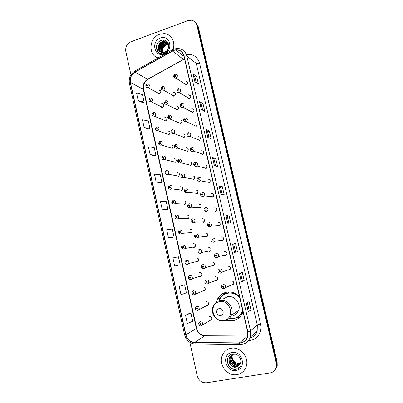 <?xml version="1.0" encoding="UTF-8"?>
<svg xmlns="http://www.w3.org/2000/svg" width="403" height="403" viewBox="0 0 403 403"><rect width="100%" height="100%" fill="white"/><g stroke="black" fill="none" stroke-linecap="round" stroke-linejoin="round"><path stroke-width="0.6" d="M239.483 296.583C235.72 292.81 231.372 291.349 226.441 292.195C222.385 293.127 219.378 295.47 217.419 299.222L216.124 303.263M226.451 320.299L232.969 320.712C237.624 319.695 240.888 316.914 242.762 312.37L242.984 311.731M226.531 292.18L224.043 294.009L222.652 295.651M160.49 106.327C160.923 107.208 161.613 107.536 162.555 107.309L162.585 107.299C164.515 105.329 164.228 104.1 161.729 103.611L163.804 104.629M192.624 247.195L194.075 247.482L195.128 246.782C195.853 244.797 195.213 243.734 193.203 243.588M196.044 261.728L197.324 261.915L198.427 261.144C199.077 259.184 198.412 258.132 196.442 258.001M199.5 276.317L200.583 276.423L201.742 275.592C202.316 273.647 201.636 272.614 199.702 272.488L199.435 272.569M202.986 290.971L203.863 291.006L205.062 290.12C205.58 288.195 204.88 287.173 202.976 287.052M206.497 305.675L207.162 305.67L208.401 304.728C208.855 302.824 208.144 301.812 206.265 301.691M210.023 320.44L211.751 319.418C212.154 317.534 211.429 316.531 209.58 316.415M157.417 92.68C157.81 93.546 158.47 93.894 159.387 93.723L159.492 93.692C161.427 91.824 161.2 90.584 158.807 89.975L158.666 90.015M209.575 251.472L210.809 250.641C211.429 248.671 210.754 247.633 208.769 247.523M211.726 265.864L212.986 266.035L214.179 265.154C214.728 263.209 214.028 262.182 212.084 262.081L211.943 262.116M215.288 280.614L216.32 280.695L217.56 279.753C218.043 277.823 217.328 276.816 215.414 276.715M172.152 94.952C172.534 95.949 173.24 96.337 174.267 96.126L174.308 96.11C176.287 94.186 176.035 92.942 173.547 92.378L173.466 92.403M206.024 168.57L205.857 168.217M209.384 182.796L209.152 182.403M212.774 197.082L212.487 196.689M187.173 97.274C187.536 98.387 188.282 98.821 189.405 98.579L189.445 98.569C191.43 96.554 191.128 95.309 188.549 94.831L190.79 96.171M202.709 154.409L202.603 154.132M195.823 126.431L196.18 126.275C197.813 124.189 197.405 122.98 194.951 122.643M216.194 211.429L215.872 211.066M219.65 225.836L219.313 225.534M223.126 240.299L222.804 240.072M224.093 255.23L225.559 255.502L226.793 254.565C227.307 252.621 226.587 251.603 224.642 251.527M226.622 254.822L226.355 254.676M227.73 270.091L228.949 270.237L230.229 269.234C230.677 267.31 229.942 266.307 228.033 266.237M231.408 284.997L232.365 285.047L233.685 283.984C234.067 282.085 233.317 281.098 231.438 281.027M175.068 74.258L175.27 74.212C177.824 74.872 178.061 76.192 175.98 78.177L186.221 84.766C188.216 82.882 187.989 81.623 185.541 80.988L185.365 81.038M226.914 293.414L228.985 291.928M165.633 120.996L165.799 120.935C167.583 118.925 167.25 117.711 164.797 117.283M168.726 134.758L169.023 134.637C170.665 132.602 170.288 131.398 167.885 131.025M171.839 148.591L172.257 148.405C173.764 146.354 173.34 145.166 170.993 144.838M174.962 162.495L175.501 162.238C176.872 160.182 176.408 159.009 174.116 158.722M178.106 176.474L178.756 176.141C179.995 174.086 179.496 172.932 177.255 172.68M181.269 190.523L182.015 190.115C183.133 188.07 182.599 186.937 180.408 186.715M184.443 204.653L185.279 204.165C186.287 202.13 185.723 201.016 183.582 200.82M187.637 218.854L188.554 218.295C189.46 216.275 188.866 215.177 186.77 215.001M190.851 233.13L191.833 232.501C192.649 230.496 192.03 229.418 189.979 229.257M177.441 109.863L177.547 109.828C179.426 107.808 179.108 106.578 176.59 106.135M180.584 123.686L180.841 123.585C182.559 121.54 182.191 120.326 179.733 119.938M183.748 137.584L184.146 137.413C185.707 135.348 185.289 134.149 182.891 133.816M186.927 151.553L187.455 151.306C188.866 149.231 188.403 148.052 186.065 147.765M190.125 165.598L190.77 165.265C192.04 163.19 191.536 162.031 189.259 161.789M193.339 179.718L194.095 179.3C195.228 177.234 194.689 176.096 192.468 175.889M196.568 193.914L197.42 193.41C198.437 191.36 197.858 190.241 195.692 190.06M199.817 208.185L200.754 207.6C201.656 205.565 201.052 204.467 198.936 204.311M203.082 222.532L204.099 221.867C204.895 219.852 204.261 218.774 202.195 218.638M206.366 236.954L207.449 236.213C208.155 234.219 207.495 233.161 205.475 233.04M205.575 168.761L206.341 168.338C207.49 166.253 206.941 165.109 204.689 164.913M208.86 183.027L209.736 182.509C210.749 180.433 210.159 179.32 207.968 179.159M192.604 112.467L192.81 112.392C194.614 110.331 194.261 109.102 191.737 108.699M212.164 197.364L213.132 196.755C214.023 194.704 213.399 193.611 211.268 193.475M202.306 154.576L202.951 154.248C204.25 152.148 203.742 150.984 201.424 150.747M199.057 140.466L199.566 140.224C201.026 138.128 200.563 136.939 198.18 136.657M215.484 211.782L216.537 211.081C217.313 209.056 216.663 207.983 214.582 207.872M218.824 226.274L219.942 225.494C220.627 223.494 219.952 222.441 217.917 222.345M222.184 240.848L223.363 239.987C223.957 238.012 223.257 236.984 221.272 236.893M275.677 369.067L277.219 365.793L277.153 362.06L198.256 26.724L196.075 23.077M189.863 342.369L197.233 375.838C198.755 380.664 201.832 382.976 206.472 382.769L270.181 372.901C273.456 372.246 275.516 370.261 276.357 366.957L276.292 363.199L196.871 25.359L197.566 26.044L195.379 22.382L197.566 26.044L276.725 362.629L197.566 26.044L198.256 26.724M275.239 369.667L276.79 366.372L276.725 362.629L276.79 366.372L275.239 369.667M159.578 34.3C148.989 37.665 147.901 55.256 158.122 57.891C147.901 55.256 148.989 37.665 159.578 34.3L164.051 33.615L159.578 34.3M231 348.288C226.844 349.134 223.922 351.552 222.244 355.537C218.275 364.544 227.418 376.528 236.989 374.619C241.593 373.727 244.676 370.987 246.243 366.408C249.407 357.26 240.062 346.293 231 348.288C226.844 349.134 223.922 351.552 222.244 355.537C218.275 364.544 227.418 376.528 236.989 374.619C241.593 373.727 244.676 370.987 246.243 366.408C249.407 357.26 240.062 346.293 231 348.288M173.804 50.41L175.733 49.972C179.894 49.831 182.599 51.831 183.854 55.957L247.633 331.83L247.477 336.878C246.072 340.726 243.357 342.736 239.337 342.903L194.745 342.404C190.201 341.991 187.249 339.432 185.884 334.732L130.436 82.484C129.781 78.056 131.297 74.615 134.99 72.167L173.804 50.41M173.753 50.199L134.909 71.976C131.126 74.484 129.57 78.011 130.245 82.55L185.677 334.767C187.073 339.588 190.1 342.212 194.76 342.636L239.352 343.139C245.724 342.343 248.555 338.56 247.855 331.79L184.055 55.886C182.327 50.818 178.892 48.924 173.753 50.199M251.014 309.952L249.15 310.315L248.283 311.841L251.014 309.952L249.059 301.555L246.293 303.278L248.283 311.841M244.198 280.674L242.354 281.062L241.347 281.974L244.198 280.674L242.263 272.368L239.382 273.501L241.347 281.974M237.458 251.709L234.491 252.434L237.458 251.709L235.543 243.493L232.541 244.052L234.491 252.434M235.629 252.127L233.72 243.916L232.541 244.052M233.72 243.916L235.543 243.493M227.705 223.212L230.788 223.05L228.894 214.92L225.781 214.92L227.705 223.212M228.894 223.151L227.085 215.368L225.781 214.92M227.085 215.373L228.894 214.92M194.856 81.723L198.472 84.207L196.674 76.489L193.032 73.86L194.856 81.723M196.251 82.68L194.941 77.054L193.032 73.86M194.946 77.069L196.674 76.489M201.288 109.42L204.8 111.399L202.986 103.601L199.44 101.475L201.288 109.42M202.644 110.185L201.238 104.14L199.44 101.475M201.243 104.155L202.986 103.601M207.787 137.413L211.192 138.874L209.359 130.995L205.923 129.383L207.787 137.413M209.102 137.977L207.6 131.514L205.923 129.383M207.6 131.524L209.359 130.995M214.356 165.709L217.655 166.641L215.801 158.676L212.472 157.593L214.356 165.709M215.63 166.066L214.023 159.17L212.472 157.593M214.028 159.18L215.801 158.676M220.995 194.306L224.189 194.694L222.315 186.649L219.091 186.1L220.995 194.306M222.224 194.458L220.522 187.123L219.091 186.1M220.522 187.128L222.315 186.649M172.927 49.549C175.869 42.189 171.144 33.781 164.051 33.615C171.144 33.781 175.869 42.189 172.927 49.549M196.871 25.359C196.08 22.492 194.291 20.785 191.506 20.231L187.904 20.618L130.904 41.801C126.94 43.741 125.237 46.95 125.791 51.433L130.945 74.837M172.897 257.94L174.685 266.051L180.176 264.756L178.408 256.782L172.897 257.94M183.093 285.107L179.184 286.442L180.987 294.638L186.403 292.85L184.619 284.795L183.053 285.117M189.35 313.373L185.536 315.247L187.36 323.528L192.694 321.241L190.891 313.101L189.309 313.378M156.163 182.06L161.88 182.186L160.167 174.454L154.43 174.197L156.163 182.06L160.419 182.645M150.118 154.641L155.906 155.215L154.208 147.563L148.4 146.858L150.118 154.641L154.46 155.714M144.133 127.504L149.987 128.522L148.309 120.945L142.43 119.802L144.133 127.504L148.556 129.056M138.209 100.639L144.133 102.095L142.471 94.594L136.526 93.017L138.209 100.639L142.717 102.664M172.519 237.337L168.444 237.76L174.015 236.949L172.267 229.055L166.676 229.735L168.444 237.76M162.273 209.767L167.915 209.429L166.187 201.616L160.52 201.822L162.273 209.767L166.439 209.847M242.354 281.067L240.495 273.063M249.15 310.32L247.361 302.613M167.915 209.429L166.399 209.862M161.88 182.186L160.379 182.655M155.906 155.215L154.42 155.729M149.987 128.522L148.521 129.071M144.133 102.095L142.682 102.679M174.015 236.949L172.479 237.342M179.184 286.442L184.619 284.795M185.536 315.247L190.891 313.101M162.308 52.511C161.311 48.869 162.611 46.194 166.217 44.486L168.514 44.254M162.535 52.526C161.694 48.949 163.024 46.35 166.525 44.718L168.57 44.466M161.457 52.36C159.81 48.536 160.983 45.594 164.983 43.539L166.933 43.277L168.273 43.524M161.663 52.41C160.182 48.622 161.391 45.741 165.295 43.776L168.338 43.69M160.696 52.083C157.996 49.519 159.714 43.726 163.739 42.587L165.698 42.32L167.935 42.96M160.878 52.158C158.711 48.284 159.769 45.171 164.051 42.824L166.006 42.562L168.066 43.106M160.827 52.138L162.933 52.526L164.484 52.219C166.061 51.614 167.24 50.506 168.026 48.894C170.514 44.204 166.162 38.688 161.532 40.31C153.246 42.607 155.946 56.103 163.784 53.523L164.182 53.398C165.905 52.758 167.285 51.609 168.333 49.957L164.333 52.793L160.827 52.138C156.606 50.642 157.568 42.97 162.48 41.62L164.449 41.353L168.106 43.151M160.177 51.796C156.958 49.539 158.455 43.066 162.792 41.862L164.762 41.595L167.502 42.552M163.27 53.67C161.885 50.224 162.807 47.302 166.031 44.904M160.424 38.038C150.657 41.212 154.384 57.77 164.041 53.937C173.945 50.818 170.086 34.048 160.424 38.038M164.147 40.34L162.344 41.665M161.507 42.456L158.444 47.247M158.112 48.214L157.618 50.461M157.583 50.748L157.523 51.443M158.636 49.483C158.822 45.71 160.686 43.081 164.222 41.595M164.61 41.479L164.928 41.398M159.9 50.36C160.097 46.642 161.941 44.043 165.431 42.562M165.845 42.436L166.142 42.36M161.155 51.226C161.361 47.559 163.185 44.99 166.625 43.519M167.069 43.383L167.341 43.312M158.485 48.854C158.802 45.569 160.485 43.176 163.542 41.675M164.762 41.595L164.469 41.353M159.759 49.725C160.082 46.496 161.744 44.139 164.741 42.647M161.482 53.705L161.124 52.471M161.084 52.244L161.009 51.498M161.014 50.587C161.346 47.418 162.983 45.091 165.93 43.61M166.882 43.277L168.026 43.056M220.703 315.484C224.894 314.849 223.252 307.635 219.146 308.622C214.98 309.272 216.602 316.446 220.703 315.484M231.921 316.118C235.014 315.438 237.206 313.599 238.49 310.602C241.558 303.711 234.541 294.966 227.483 296.749L223.338 298.86M229.03 318.622L233.503 318.642C237.624 317.74 240.52 315.277 242.198 311.267L242.596 310.048M239.72 297.61C236.334 293.918 232.319 292.457 227.68 293.233C224.033 294.064 221.338 296.175 219.595 299.555L218.718 301.918M237.926 316.783C240.012 315.393 241.528 313.494 242.475 311.086L242.692 310.466M239.578 296.981C236.234 293.631 232.365 292.336 227.977 293.087L225.136 294.074M235.705 293.792L234.707 293.676M240.369 315.015L242.027 313.997M229.554 291.938L227.161 293.349M225.353 293.973L225.232 293.434M222.884 295.459L224.043 294.009M240.123 316.708L236.541 317.977M240.117 363.914L238.702 364.332C234.435 365.148 230.309 359.602 232.143 355.386L232.521 354.59M232.602 354.449L232.869 354.046M240.198 363.758L238.924 364.116C234.662 364.927 230.541 359.39 232.375 355.184L232.667 354.529M232.748 354.383L233.005 353.97M239.78 364.498L237.82 365.214C233.528 366.03 229.383 360.453 231.226 356.212L231.952 354.867M232.047 354.736L232.35 354.373M239.866 364.357L238.042 364.992C233.755 365.808 229.614 360.237 231.458 356.005L232.088 354.791M232.183 354.66L232.476 354.287M239.397 365.027L236.924 366.11C232.612 366.926 228.446 361.31 230.299 357.048L231.423 355.199M231.529 355.083L233.04 353.95M239.498 364.901L237.15 365.884C232.843 366.7 228.682 361.093 230.531 356.836L231.554 355.114M231.654 354.993L232.874 353.97M232.068 366.07L236.123 366.911C237.866 366.589 239.17 365.642 240.032 364.065C242.808 359.693 238.007 353.023 232.919 353.965C223.806 354.962 226.894 370.281 235.614 369.35L236.057 369.289C237.961 368.962 239.493 368.01 240.641 366.443C239.387 367.627 237.866 368.171 236.087 368.075L232.068 366.07C229.307 363.944 228.4 361.219 229.362 357.889C230.204 355.899 231.639 354.685 233.669 354.247L235.775 354.237M239.075 365.385L236.244 366.785C231.916 367.607 227.735 361.959 229.594 357.678C230.435 355.693 231.871 354.479 233.901 354.041M240.42 363.264L237.78 363.405C234.193 362.534 232.289 360.166 232.063 356.292M237.78 363.405L240.435 363.219M231.957 352.494C221.151 353.884 225.337 372.498 236.027 370.377C246.994 369.077 242.646 350.192 231.957 352.494M240.042 367.178C237.503 369.561 234.571 369.883 231.236 368.135M277.153 362.06L276.292 363.199M239.337 342.903L247.694 336.052M185.884 334.732L196.392 328.516C197.697 332.969 200.513 335.382 204.85 335.754L247.704 335.981M186.377 54.521C193.067 53.775 197.465 56.687 199.571 63.256L260.59 324.153L257.321 325.166L196.261 63.407L186.826 55.972L184.055 55.886M260.59 324.153C262.474 331.513 257.663 339.25 250.616 340.313L248.651 340.5M250.026 337.991C253.583 336.979 255.96 334.666 257.164 331.054L257.321 325.166L250.535 330.863L250.374 337.064L257.164 331.054C256.086 334.692 253.709 337.029 250.016 338.067M173.789 49.181L172.484 49.776C172.126 49.619 172.081 49.972 172.353 50.843M134.804 71.064C130.391 74.056 128.592 78.182 129.408 83.451L130.245 82.55M185.677 334.767L184.584 334.732C186.196 340.389 189.778 343.502 195.329 344.071L195.787 344.102M195.354 344.091L194.694 344.031M194.76 342.636L195.329 344.071L240.238 344.61M172.177 49.947L135.207 70.837L134.909 71.976M239.352 343.139L239.83 344.61C244.969 344.459 248.48 341.94 250.374 337.064M247.855 331.79L250.535 330.863L186.826 55.972C185.289 50.889 181.96 48.405 176.846 48.511L174.232 49.025M199.571 63.256C198.044 63.724 196.941 63.775 196.261 63.407M194.745 342.404L204.85 335.754L205.485 335.759M184.519 58.833L147.589 79.255C144.052 81.567 142.602 84.832 143.236 89.048L196.392 328.516L196.664 328.218M172.434 51.035L183.582 59.468L147.795 79.351L134.99 72.167M130.436 82.484L143.669 89.526M148.425 79.003L147.795 79.351C144.46 81.728 143.08 85.109 143.659 89.486L196.669 328.233C197.747 332.279 200.251 334.772 204.185 335.724M184.06 59.191L184.544 58.954M221.071 194.317L219.172 186.131M214.436 165.729L212.557 157.638M207.867 137.448L206.014 129.454M201.374 109.47L199.535 101.561M194.946 81.784L193.128 73.966M227.781 223.207L225.856 214.93M234.561 252.414L232.617 244.042M241.417 281.939L239.453 273.476M248.344 311.781L246.359 303.232M223.801 320.415C235.297 318.708 230.753 298.945 219.549 301.706C208.225 303.509 212.598 322.974 223.801 320.415M224.562 320.879C227.786 320.173 230.068 318.254 231.413 315.116C234.617 307.912 227.302 298.734 219.942 300.588M236.909 317.413L241.196 314.088L242.883 311.277M186.146 80.958L185.854 81.194M174.837 74.338C172.897 76.207 173.235 77.502 175.844 78.222L174.025 77.623M174.877 75.24C174.177 75.95 174.272 76.389 175.174 76.55C175.879 75.84 175.779 75.401 174.877 75.24M187.405 97.41L187.335 97.733M178.403 88.741L178.393 88.746C181.098 89.234 181.405 90.544 179.335 92.665L177.355 92.131M178.197 89.758C177.491 90.463 177.592 90.902 178.499 91.073C179.204 90.368 179.103 89.929 178.197 89.758M181.531 104.357C180.826 105.057 180.927 105.5 181.834 105.677C182.544 104.976 182.443 104.533 181.531 104.357M181.723 103.299C184.357 103.712 184.73 105.007 182.841 107.173L182.63 107.253M185.073 117.938C187.637 118.286 188.065 119.56 186.362 121.751L184.075 121.399M184.891 119.036C184.176 119.731 184.277 120.175 185.194 120.366C185.909 119.666 185.808 119.223 184.891 119.036M188.438 132.658C190.931 132.95 191.415 134.199 189.889 136.405L189.355 136.657L187.476 136.159M188.266 133.796C187.546 134.491 187.652 134.934 188.569 135.131C189.289 134.441 189.183 133.992 188.266 133.796M191.823 147.463C194.246 147.705 194.78 148.929 193.42 151.135L192.745 151.483L190.891 151.004M191.657 148.642C190.941 149.332 191.042 149.78 191.964 149.987C192.684 149.296 192.584 148.848 191.657 148.642M195.228 162.344C197.586 162.545 198.16 163.744 196.956 165.945L196.155 166.389L194.337 165.935M195.072 163.568C194.347 164.258 194.453 164.706 195.379 164.923C196.105 164.238 195.999 163.784 195.072 163.568M198.654 177.315C200.946 177.481 201.56 178.655 200.498 180.836L199.581 181.385L197.808 180.957M198.503 178.584C197.777 179.264 197.883 179.718 198.815 179.945C199.54 179.259 199.44 178.806 198.503 178.584M202.094 192.367C204.326 192.508 204.976 193.662 204.044 195.818L203.031 196.457L201.304 196.065M201.958 193.682C201.228 194.357 201.329 194.815 202.271 195.047C203.001 194.372 202.895 193.914 201.958 193.682M205.56 207.51C207.736 207.631 208.416 208.754 207.595 210.885L206.497 211.62L204.825 211.263M205.429 208.865C204.694 209.54 204.8 209.998 205.742 210.24C206.477 209.565 206.371 209.107 205.429 208.865M209.041 222.733C211.167 222.839 211.872 223.942 211.157 226.048L209.988 226.874L208.376 226.551M208.92 224.133C208.18 224.803 208.286 225.267 209.233 225.519C209.973 224.849 209.867 224.385 208.92 224.133M212.542 238.047C214.623 238.138 215.353 239.226 214.728 241.301L213.494 242.208L211.963 241.931M212.431 239.493C211.691 240.158 211.797 240.621 212.749 240.883C213.489 240.218 213.383 239.755 212.431 239.493M226.793 254.565L218.315 256.651L216.879 257.598C214.708 257.27 214.013 256.202 214.794 254.399L216.063 253.447C218.104 253.532 218.854 254.6 218.315 256.651L217.021 257.633L215.58 257.401M215.963 254.938C215.217 255.598 215.323 256.066 216.28 256.338C217.026 255.678 216.92 255.21 215.963 254.938M226.204 254.711L226.562 254.898M230.229 269.234L221.912 272.09L220.416 273.113C218.305 272.861 217.595 271.808 218.285 269.955L219.605 268.937C221.61 269.013 222.375 270.065 221.912 272.09L220.567 273.143L219.237 272.962M219.514 270.473C218.764 271.128 218.874 271.597 219.837 271.879C220.582 271.224 220.476 270.756 219.514 270.473M229.806 269.38L230.078 269.486M233.685 283.984L225.519 287.626L223.972 288.719C221.927 288.503 221.202 287.465 221.806 285.601L223.171 284.513C225.136 284.589 225.922 285.626 225.519 287.626L224.139 288.744M223.086 286.1C222.335 286.75 222.441 287.218 223.408 287.51C224.159 286.86 224.053 286.387 223.086 286.1M162.651 86.247L162.747 86.222C165.341 86.806 165.603 88.111 163.537 90.141L161.668 89.647M162.716 88.549C163.406 87.849 163.311 87.416 162.419 87.249C161.729 87.95 161.825 88.383 162.716 88.549M174.207 92.322L173.92 92.589M165.91 100.659C168.54 101.118 168.872 102.407 166.907 104.528L164.943 104.085M165.976 103.002C166.676 102.307 166.575 101.868 165.683 101.697C164.983 102.392 165.084 102.825 165.976 103.002M169.184 115.142C171.749 115.54 172.136 116.82 170.338 118.971L168.242 118.608M169.26 117.535C169.96 116.845 169.859 116.407 168.963 116.22C168.263 116.915 168.358 117.354 169.26 117.535M172.474 129.711C174.978 130.053 175.411 131.313 173.779 133.484L173.366 133.67M172.555 132.154C173.26 131.464 173.159 131.025 172.257 130.829C171.557 131.519 171.653 131.957 172.555 132.154M175.779 144.36C178.222 144.652 178.705 145.891 177.229 148.072L176.68 148.339L174.902 147.906M175.874 146.848C176.579 146.163 176.479 145.72 175.572 145.518C174.867 146.203 174.967 146.647 175.874 146.848M179.108 159.089C181.486 159.341 182.015 160.555 180.685 162.736L180.01 163.089L178.267 162.676M179.209 161.628C179.919 160.948 179.819 160.5 178.907 160.288C178.197 160.973 178.297 161.417 179.209 161.628M182.453 173.9C184.77 174.116 185.34 175.31 184.151 177.486L183.36 177.924L181.657 177.537M182.564 176.489C183.279 175.814 183.179 175.365 182.262 175.144C181.546 175.819 181.647 176.267 182.564 176.489M185.813 188.79C188.08 188.982 188.68 190.156 187.622 192.312L186.73 192.841L185.073 192.483M185.939 191.435C186.654 190.76 186.554 190.312 185.632 190.08C184.917 190.755 185.017 191.203 185.939 191.435M189.198 203.772C191.405 203.933 192.04 205.087 191.098 207.228L190.115 207.842L188.513 207.52M189.329 206.462C190.05 205.797 189.949 205.344 189.022 205.102C188.302 205.772 188.408 206.225 189.329 206.462M192.599 218.834C194.76 218.975 195.42 220.109 194.584 222.229L193.521 222.924L191.984 222.637M192.74 221.579C193.465 220.915 193.364 220.456 192.433 220.209C191.712 220.874 191.813 221.328 192.74 221.579M207.061 236.621L206.875 236.279M196.019 233.982C198.135 234.108 198.82 235.221 198.08 237.317L196.946 238.097L195.48 237.851M196.17 236.778C196.901 236.118 196.795 235.659 195.863 235.402C195.138 236.062 195.238 236.521 196.17 236.778M210.809 250.641L201.586 252.5L200.246 253.321C198.08 252.872 197.425 251.774 198.286 250.036L199.46 249.215C201.53 249.331 202.241 250.429 201.586 252.5L200.392 253.351L199.011 253.144M199.621 252.061C200.351 251.407 200.251 250.948 199.309 250.681C198.583 251.336 198.684 251.794 199.621 252.061M214.179 265.154L205.107 267.773L203.701 268.665C201.5 268.302 200.83 267.224 201.691 265.426L202.916 264.534C204.951 264.645 205.681 265.723 205.107 267.773L203.858 268.695L202.573 268.529M203.092 267.436C203.827 266.786 203.722 266.323 202.78 266.045C202.044 266.695 202.15 267.159 203.092 267.436M217.56 279.753L208.638 283.138L207.172 284.1C205.036 283.783 204.351 282.715 205.117 280.901L206.396 279.939C208.396 280.045 209.142 281.113 208.638 283.138L207.344 284.125M206.583 282.896C207.318 282.251 207.218 281.783 206.265 281.495C205.53 282.145 205.636 282.609 206.583 282.896M207.288 284.135L206.17 284.004M147.211 83.799L147.377 83.759C149.871 84.393 150.107 85.693 148.087 87.658L146.284 87.204M147.236 86.076C147.921 85.381 147.825 84.952 146.954 84.786C146.269 85.481 146.365 85.91 147.236 86.076M159.608 89.975L159.316 90.252M150.405 98.065L150.415 98.065C153.019 98.564 153.316 99.853 151.301 101.929L162.585 107.299M150.425 100.382C151.11 99.692 151.014 99.259 150.138 99.088C149.453 99.778 149.553 100.206 150.425 100.382M160.918 106.528L160.883 106.921M153.603 112.402C156.163 112.845 156.51 114.12 154.646 116.235L152.707 115.868M153.634 114.764C154.319 114.079 154.223 113.646 153.341 113.465C152.656 114.15 152.752 114.583 153.634 114.764M156.817 126.819C159.326 127.207 159.719 128.471 158.001 130.607L155.951 130.325M156.858 129.232C157.548 128.547 157.452 128.109 156.566 127.922C155.875 128.602 155.971 129.041 156.858 129.232M160.051 141.317C162.5 141.655 162.938 142.904 161.366 145.06L160.928 145.256M160.097 143.775C160.792 143.095 160.696 142.657 159.805 142.461C159.114 143.136 159.21 143.574 160.097 143.775M163.301 155.89C165.693 156.193 166.177 157.422 164.746 159.583L164.182 159.855M163.356 158.399C164.056 157.724 163.956 157.281 163.064 157.074C162.369 157.749 162.464 158.193 163.356 158.399M166.57 170.55C168.907 170.812 169.431 172.021 168.132 174.182L167.457 174.529L165.819 174.182M166.635 173.104C167.336 172.434 167.235 171.99 166.338 171.774C165.638 172.444 165.739 172.887 166.635 173.104M169.854 185.289C172.141 185.516 172.696 186.71 171.527 188.861L170.746 189.289L169.159 188.972M169.93 187.894C170.635 187.224 170.534 186.78 169.633 186.554C168.933 187.219 169.028 187.667 169.93 187.894M173.159 200.105C175.396 200.311 175.985 201.485 174.927 203.626L174.056 204.135L172.519 203.842M173.245 202.764C173.95 202.099 173.849 201.651 172.947 201.414C172.237 202.079 172.338 202.528 173.245 202.764M176.484 215.011C178.67 215.192 179.29 216.346 178.338 218.471L177.385 219.061L175.91 218.799M176.579 217.716C177.29 217.056 177.189 216.602 176.277 216.361C175.567 217.021 175.668 217.474 176.579 217.716M179.824 229.997C181.965 230.163 182.609 231.297 181.758 233.402L180.73 234.067L179.325 233.841M179.929 232.753C180.64 232.098 180.539 231.644 179.627 231.393C178.912 232.047 179.013 232.501 179.929 232.753M183.184 245.064C185.284 245.22 185.954 246.339 185.194 248.424L184.095 249.16L182.766 248.973M183.3 247.875C184.015 247.22 183.914 246.767 182.992 246.505C182.277 247.155 182.378 247.613 183.3 247.875M198.427 261.144L188.634 263.532L187.319 264.308C185.027 263.819 184.398 262.716 185.425 260.998L186.564 260.217C188.624 260.363 189.314 261.466 188.634 263.532L187.481 264.338L186.241 264.187M186.69 263.078C187.41 262.434 187.304 261.975 186.382 261.703C185.662 262.348 185.763 262.806 186.69 263.078M201.742 275.592L192.09 278.73L190.71 279.576C188.483 279.133 187.833 278.04 188.77 276.307L189.959 275.461C191.984 275.597 192.694 276.685 192.09 278.73L190.881 279.601L189.748 279.486M190.095 278.372C190.821 277.732 190.715 277.269 189.788 276.987C189.067 277.632 189.168 278.09 190.095 278.372M205.062 290.12L195.561 294.019L194.12 294.931C191.964 294.548 191.304 293.47 192.14 291.691L193.375 290.785C195.369 290.916 196.1 291.994 195.561 294.019L194.306 294.951L193.279 294.875M193.526 293.752C194.251 293.112 194.145 292.649 193.213 292.361C192.488 292.996 192.589 293.46 193.526 293.752M208.401 304.728L197.551 310.37C195.445 309.983 194.775 308.915 195.536 307.162L196.815 306.199C198.78 306.325 199.52 307.393 199.042 309.398L197.747 310.386M196.971 309.217C197.702 308.587 197.596 308.119 196.659 307.816C195.929 308.451 196.034 308.92 196.971 309.217M197.641 310.406L196.85 310.345M211.751 319.418L201.001 325.901C199.425 326.511 197.954 323.382 198.951 322.717L200.271 321.7C202.205 321.826 202.966 322.884 202.543 324.868L201.208 325.911M200.437 324.773C201.173 324.143 201.067 323.674 200.125 323.367C199.389 323.992 199.495 324.465 200.437 324.773M201.072 325.931L200.447 325.896M220.844 297.535L217.419 299.222M187.596 82.343L185.541 80.988M175.627 93.561L173.547 92.378M160.742 91.028L158.807 89.975M277.219 365.793L276.357 366.957M175.733 49.972L183.939 56.329M129.408 83.451L184.584 334.732M168.459 44.461L168.157 44.224M167.24 43.514L166.933 43.277M166.006 42.562L165.698 42.32M238.49 310.602L231.413 315.116C229.947 318.284 227.539 320.199 224.189 320.853C216.416 322.501 209.505 312.693 213.464 305.711M242.475 311.086L242.198 311.267M237.438 317.106L241.196 314.088L242.072 313.912M189.445 98.569L179.29 92.675C177.476 93.612 175.522 89.844 178.156 88.821M181.496 103.385C178.967 104.296 180.564 108.08 182.614 107.248L192.81 112.392M184.74 118.079C182.186 119.162 184.221 122.779 185.949 121.897L186.362 121.751L196.185 126.275M187.949 132.884C186.66 133.438 185.818 136.416 189.309 136.637L189.889 136.405L199.566 140.224M191.188 147.78C189.939 148.48 189.4 151.332 192.684 151.452L193.42 151.135L202.951 154.248M194.463 162.762C192.871 164.374 193.41 165.573 196.085 166.358L196.956 165.945L206.341 168.338M197.772 177.829C196.337 179.506 196.911 180.68 199.5 181.35L200.498 180.836L209.736 182.509M201.112 192.982C199.838 194.725 200.447 195.873 202.936 196.422L204.044 195.818L213.132 196.755M204.487 208.21C203.354 209.993 203.989 211.122 206.391 211.585L207.595 210.885L216.537 211.081M207.893 223.524C206.895 225.322 207.55 226.426 209.867 226.834L211.157 226.048L219.942 225.494M211.328 238.919C210.452 240.732 211.132 241.815 213.363 242.173L214.728 241.301L223.363 239.987M174.267 96.126L163.497 90.156C160.842 89.607 160.475 88.333 162.399 86.328M177.547 109.828L166.787 104.568C164.097 104.045 163.719 102.77 165.663 100.745M180.841 123.585L170.046 119.066C167.356 118.527 166.988 117.248 168.943 115.238M184.146 137.413L173.779 133.484L173.325 133.65C170.701 133.166 170.293 131.907 172.101 129.872M187.455 151.306L177.229 148.072L176.625 148.314C174.076 147.891 173.622 146.652 175.27 144.596M190.77 165.265L180.685 162.736L179.94 163.059C177.466 162.691 176.972 161.472 178.469 159.412M194.095 179.3L184.151 177.486L183.279 177.889C180.871 177.562 180.343 176.368 181.693 174.313M197.42 193.41L187.622 192.312L186.629 192.805C184.292 192.513 183.733 191.344 184.952 189.294M200.754 207.6L191.098 207.228L190.004 207.807C187.526 207.172 186.937 206.024 188.241 204.356M204.099 221.867L194.584 222.229L193.4 222.889C190.982 222.35 190.372 221.217 191.561 219.504M207.449 236.213L198.08 237.317L196.815 238.062C194.473 237.589 193.838 236.48 194.911 234.727M159.387 93.723L147.977 87.693C145.418 87.088 145.075 85.819 146.944 83.884M150.133 98.156C148.233 100.161 148.611 101.42 151.266 101.939M165.799 120.935L154.455 116.291C151.8 115.757 151.427 114.492 153.341 112.497M169.023 134.637L157.659 130.723C155.009 130.184 154.641 128.92 156.545 126.93M172.257 148.405L161.366 145.06L160.878 145.236C158.303 144.753 157.89 143.508 159.643 141.493M175.501 162.238L164.746 159.583L164.117 159.83C161.608 159.402 161.16 158.172 162.772 156.142M178.756 176.141L168.132 174.182L167.376 174.504C164.998 174.222 164.515 173.018 165.925 170.877M182.015 190.115L171.527 188.861L170.65 189.259C168.368 189.067 167.855 187.879 169.109 185.692M185.279 204.165L174.927 203.626L173.95 204.099C171.743 203.938 171.199 202.769 172.318 200.593M188.554 218.295L178.338 218.471L177.26 219.025C175.119 218.9 174.549 217.746 175.552 215.57M191.833 232.501L181.758 233.402L180.594 234.032C178.176 233.423 177.582 232.289 178.816 230.632M195.128 246.782L185.194 248.424L183.944 249.13C181.592 248.58 180.982 247.462 182.111 245.775"/></g></svg>
